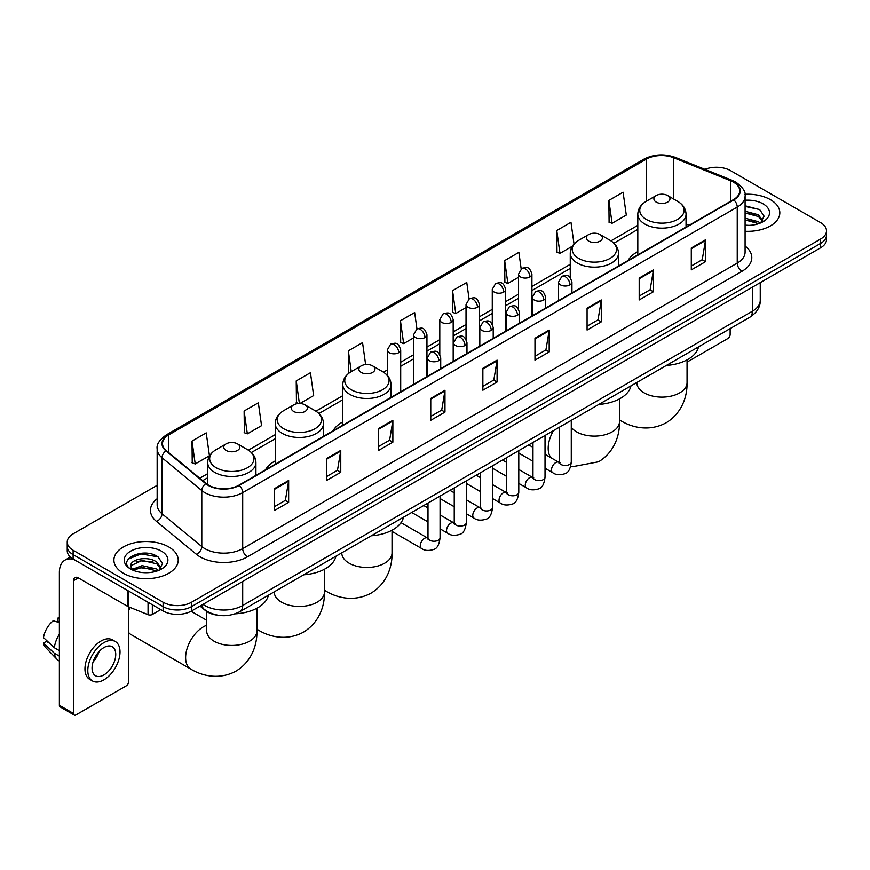 <?xml version="1.0" encoding="UTF-8"?>
<svg xmlns="http://www.w3.org/2000/svg" width="870" height="870" viewBox="0 0 870 870"><rect width="100%" height="100%" fill="white"/><g stroke="black" fill="none" stroke-linecap="round" stroke-linejoin="round"><path stroke-width="1.3" d="M275.235 460.937A35.507 20.499 0 0 0 265.491 469.833M342.791 421.939A35.507 20.499 0 0 0 333.036 430.824M637.808 251.615A35.507 20.499 0 0 0 628.053 260.5M218.109 615.264A20.097 11.604 180 0 1 205.396 610.522L200.024 606.086M157.155 485.329L73.113 533.854A20.097 11.604 0 0 0 67.229 542.064L67.229 550.808A20.097 11.604 0 0 0 73.113 559.018L163.114 610.979A20.097 11.604 0 0 0 191.541 610.979L820.617 247.787A20.097 11.604 0 0 0 826.5 239.576L826.5 235.204A20.097 11.604 0 0 1 820.617 243.404A20.097 11.604 0 0 0 826.5 235.204L826.5 230.833A20.097 11.604 0 0 0 820.617 222.622L730.615 170.661A20.097 11.604 0 0 0 704.907 169.345M67.229 542.064A20.097 11.604 0 0 0 73.113 550.264L163.114 602.225A20.097 11.604 0 0 0 191.541 602.225L191.541 606.607L820.617 243.404L191.541 606.607A20.097 11.604 0 0 1 163.114 606.607A20.097 11.604 0 0 0 191.541 606.607L191.541 610.979M73.113 550.264L73.113 554.636L163.114 606.607L73.113 554.636A20.097 11.604 0 0 1 67.229 546.436A20.097 11.604 0 0 0 73.113 554.636L73.113 559.018M770.396 199.654A32.157 18.564 0 0 0 744.959 194.282A32.157 18.564 0 0 1 770.396 199.654A32.157 18.564 0 0 1 779.824 212.78A32.157 18.564 0 0 0 770.396 199.654M168.802 546.98A32.157 18.564 0 0 0 133.762 542.956A32.157 18.564 0 0 0 113.905 560.106A32.157 18.564 0 0 0 123.322 573.232A32.157 18.564 0 0 0 158.373 577.256A32.157 18.564 0 0 0 178.219 560.106A32.157 18.564 0 0 0 168.802 546.98A32.157 18.564 0 0 0 133.762 542.956A32.157 18.564 0 0 0 113.905 560.106A32.157 18.564 0 0 0 123.322 573.232A32.157 18.564 0 0 0 158.373 577.256A32.157 18.564 0 0 0 178.219 560.106A32.157 18.564 0 0 0 168.802 546.98M733.453 182.145A21.435 12.376 180 0 1 739.728 190.9A21.435 12.376 180 0 1 733.453 199.654L238.913 485.177A21.435 12.376 180 0 1 206.19 483.524L166.387 450.703A21.435 12.376 180 0 1 162.516 443.602A21.435 12.376 180 0 1 168.791 434.859L646.301 159.167A21.435 12.376 180 0 1 673.75 157.785L730.593 180.764A21.435 12.376 180 0 1 733.453 182.145M733.834 181.928A21.978 12.691 0 0 0 730.898 180.503L674.065 157.524A21.978 12.691 0 0 0 645.921 158.949L168.41 434.63A21.978 12.691 0 0 0 165.952 450.877L205.755 483.698A21.978 12.691 0 0 0 239.283 485.395L733.834 199.872A21.978 12.691 0 0 0 733.834 181.928M274.442 488.679L274.442 510.549L288.644 502.349L288.644 480.468L274.442 488.679M274.442 506.666L285.382 500.348L288.59 481.197A5.361 3.099 -120 0 0 288.644 480.468M285.284 500.402L288.644 502.349M326.544 458.588L326.544 480.468L340.757 472.269L340.757 450.388L326.544 458.588M326.544 476.586L337.484 470.268L340.692 451.117A5.361 3.099 -120 0 0 340.757 450.388M337.397 470.322L340.757 472.269M378.646 428.508L378.646 450.388L392.859 442.178L392.859 420.297L378.646 428.508M378.646 446.506L389.597 440.187L392.805 421.026A5.361 3.099 -120 0 0 392.859 420.297M389.499 440.242L392.859 442.178M430.759 398.427L430.759 420.297L444.972 412.097L444.972 390.217L430.759 398.427M430.759 416.415L441.699 410.096L444.907 390.945A5.361 3.099 -120 0 0 444.972 390.217M441.612 410.161L444.972 412.097M691.291 248.004L691.291 269.885L705.505 261.674L705.505 239.794L691.291 248.004M691.291 266.002L702.242 259.684L705.45 240.522A5.361 3.099 -120 0 0 705.505 239.794M702.144 259.738L705.505 261.674M639.189 278.085L639.189 299.965L653.392 291.765L653.392 269.885L639.189 278.085M639.189 296.083L650.129 289.764L653.337 270.613A5.361 3.099 -120 0 0 653.392 269.885M650.031 289.819L653.392 291.765M587.076 308.176L587.076 330.045L601.29 321.846L601.29 299.965L587.076 308.176M587.076 326.174L598.027 319.845L601.235 300.694A5.361 3.099 -120 0 0 601.29 299.965M597.929 319.91L601.29 321.846M534.974 338.256L534.974 360.137L549.188 351.926L549.188 330.045L534.974 338.256M534.974 356.254L545.914 349.936L549.122 330.774A5.361 3.099 -120 0 0 549.188 330.045M545.816 349.99L549.188 351.926M482.861 368.336L482.861 390.217L497.074 382.017L497.074 360.137L482.861 368.336M482.861 386.334L493.812 380.016L497.02 360.865A5.361 3.099 -120 0 0 497.074 360.137M493.714 380.07L497.074 382.017M745.09 231.279A32.157 18.564 0 0 0 779.824 212.78A32.157 18.564 0 0 1 745.09 231.279M191.541 602.225L820.617 239.032A20.097 11.604 0 0 0 826.5 230.833M299.878 403.528L313.646 395.578L310.438 372.719L296.224 380.919L296.452 402.669M244.122 410.999L247.33 433.858L261.544 425.658L258.336 402.799L244.122 410.999L244.35 432.749M192.009 441.09L195.217 463.949L209.431 455.739L206.223 432.879L192.009 441.09L192.237 462.829M469.06 298.899L466.755 282.467L452.552 290.667L452.781 312.417M521.173 268.852L518.868 252.376L504.654 260.587L504.883 282.326M574.026 244.013L570.97 222.296L556.767 230.496L556.996 252.246M608.869 200.415L612.078 223.275L626.291 215.075L623.083 192.216L608.869 200.415L609.098 222.165M365.628 364.573L362.54 342.628L348.337 350.838L348.565 372.577M416.958 328.969L414.653 312.547L400.439 320.747L400.668 342.497M400.439 320.747L403.647 343.617L413.544 337.897M403.647 343.617L400.439 342.41M452.552 290.667L455.76 313.526L466.026 307.599M455.76 313.526L452.552 312.33M504.654 260.587L507.862 283.446L518.509 277.291M507.862 283.446L504.654 282.25M556.767 230.496L559.975 253.366L572.329 246.221M559.975 253.366L556.767 252.159M612.078 223.275L608.869 222.078M349.338 372.871L348.337 372.501M348.337 350.838L351.252 371.631A22.152 12.789 0 0 0 351.241 389.727A22.152 12.789 0 0 0 382.572 389.727A22.152 12.789 0 0 0 382.572 371.642L372.588 365.878A8.037 4.644 0 0 0 361.213 365.878A8.037 4.644 0 0 0 361.213 372.436A8.037 4.644 0 0 0 372.588 372.436A8.037 4.644 0 0 0 372.588 365.878L382.572 371.642C388.02 374.883 390.837 379.179 391.021 384.551A24.121 13.92 0 0 1 376.134 397.416A24.121 13.92 0 0 1 349.849 394.393A24.121 13.92 0 0 1 342.791 384.551C342.965 379.179 345.781 374.883 351.241 371.642L361.213 365.878M298.769 403.528L296.224 402.582M296.224 380.919L299.4 403.517M247.33 433.858L244.122 432.662M195.217 463.949L192.009 462.753M745.09 225.156L749.081 225.363M745.09 218.207L758.368 221.709L760.141 223.122M745.09 219.947L758.683 223.666M745.09 211.269L758.368 214.759L762.718 220.773M745.09 212.998L758.368 216.499L762.37 221.219M745.09 225.297A21.837 12.604 0 0 0 763.11 221.698A21.837 12.604 0 0 0 763.11 203.863A21.837 12.604 0 0 0 745.09 200.252M760.652 222.916L764.077 216.195L759.749 209.67L745.09 205.777M745.09 206.451L759.456 209.474M745.09 213.389L754.616 214.585M745.09 220.338L754.616 221.535M687.05 362.094L727.766 338.582A3.349 1.936 120 0 0 730.137 334.482L730.137 328.621M656.241 202.112A8.037 4.644 0 0 0 667.605 202.112A8.037 4.644 0 0 0 667.605 195.543L677.589 201.307A22.152 12.789 0 0 1 677.589 219.403A22.152 12.789 0 0 1 646.258 219.403A22.152 12.789 0 0 1 646.258 201.307C640.798 204.548 637.982 208.854 637.808 214.227A24.121 13.92 0 0 0 644.866 224.068A24.121 13.92 0 0 0 671.151 227.092A24.121 13.92 0 0 0 686.038 214.227C685.864 208.854 683.048 204.548 677.589 201.307L667.605 195.543A8.037 4.644 0 0 0 656.241 195.543A8.037 4.644 0 0 0 656.241 202.112M666.355 365.443A36.844 21.271 0 0 0 698.501 346.88M588.686 241.11A8.037 4.644 0 0 0 600.061 241.11A8.037 4.644 0 0 0 600.061 234.552L610.044 240.305A22.152 12.789 0 0 1 610.044 258.401A22.152 12.789 0 0 1 578.713 258.401A22.152 12.789 0 0 1 578.713 240.305C573.254 243.546 570.437 247.852 570.252 253.224A24.121 13.92 0 0 0 577.321 263.066A24.121 13.92 0 0 0 603.606 266.089A24.121 13.92 0 0 0 618.494 253.224C618.309 247.852 615.492 243.546 610.044 240.305L600.061 234.552A8.037 4.644 0 0 0 588.686 234.552A8.037 4.644 0 0 0 588.686 241.11M598.799 404.441A36.844 21.271 0 0 0 630.957 385.888M371.327 535.779A36.844 21.271 0 0 0 403.484 517.215M293.668 411.445A8.037 4.644 0 0 0 305.033 411.445A8.037 4.644 0 0 0 305.033 404.876L315.016 410.64A22.152 12.789 0 0 1 315.016 428.725A22.152 12.789 0 0 1 283.685 428.725A22.152 12.789 0 0 1 283.685 410.64C278.226 413.881 275.409 418.187 275.235 423.549A24.121 13.92 0 0 0 282.304 433.401A24.121 13.92 0 0 0 308.578 436.414A24.121 13.92 0 0 0 323.466 423.549C323.292 418.187 320.475 413.881 315.016 410.64L305.033 404.876A8.037 4.644 0 0 0 293.668 404.876A8.037 4.644 0 0 0 293.668 411.445M303.782 574.776A36.844 21.271 0 0 0 335.929 556.213M130.152 607.445A25.121 14.507 120 0 0 128.532 610.957M128.532 632.338A25.121 14.507 120 0 0 131.131 634.654L190.824 669.106A25.121 14.507 -60 0 1 186.974 648.976A25.121 14.507 -60 0 1 203.384 626.846A25.121 14.507 -60 0 1 206.679 625.291M226.124 450.442A8.037 4.644 0 0 0 237.488 450.442A8.037 4.644 0 0 0 237.488 443.874L247.471 449.638A22.152 12.789 0 0 1 247.471 467.723A22.152 12.789 0 0 1 216.141 467.723A22.152 12.789 0 0 1 216.141 449.638C210.681 452.878 207.865 457.185 207.691 462.546A24.121 13.92 0 0 0 214.749 472.399A24.121 13.92 0 0 0 241.033 475.411A24.121 13.92 0 0 0 255.921 462.546C255.747 457.185 252.92 452.878 247.471 449.638L237.488 443.874A8.037 4.644 0 0 0 226.124 443.874A8.037 4.644 0 0 0 226.124 450.442M235.085 613.839A36.844 21.271 0 0 0 268.384 595.211M152.337 604.759L152.337 614.47L160.743 609.609M74.113 559.595A26.796 15.475 -120 0 0 64.924 560.149A26.796 15.475 -120 0 0 59.377 572.416L59.377 705.331L73.591 713.541L73.591 580.616A6.699 3.871 60 0 1 74.972 577.549A6.699 3.871 60 0 1 78.322 577.887L127.857 606.488L127.857 590.621M73.591 713.541A3.349 1.936 120 0 0 74.276 715.075L60.073 706.864A3.349 1.936 -60 0 1 59.377 705.331M74.276 715.075A3.349 1.936 120 0 0 75.951 714.912L126.172 685.919A3.349 1.936 120 0 0 128.532 681.819L128.532 606.792M152.337 614.47A3.349 1.936 180 0 1 148.052 614.688L128.303 606.694A3.349 1.936 180 0 1 127.857 606.488M103.9 674.924A16.747 9.668 120 0 0 114.84 660.167A16.747 9.668 120 0 0 112.273 646.747A16.747 9.668 120 0 0 103.9 647.574A16.747 9.668 120 0 0 92.959 662.331A16.747 9.668 120 0 0 95.526 675.751A16.747 9.668 120 0 0 103.9 674.924M93.079 661.939A16.747 9.668 120 0 0 99.093 651.532M59.377 618.461L57.953 618.026L57.953 621.387L59.377 622.213M115.297 641.516L112.447 639.885A22.772 13.148 120 0 0 101.061 641.005A22.772 13.148 120 0 0 86.184 661.08A22.772 13.148 120 0 0 89.675 679.329L92.514 680.971A22.772 13.148 120 0 0 103.9 679.84A22.772 13.148 120 0 0 118.788 659.775A22.772 13.148 120 0 0 115.297 641.516A22.772 13.148 120 0 0 103.9 642.647A22.772 13.148 120 0 0 89.023 662.722A22.772 13.148 120 0 0 92.514 680.971M59.377 634.121A22.109 12.767 120 0 0 54.342 647.737L43.5 637.59A17.422 10.059 120 0 1 53.222 620.767L59.377 622.626M59.377 650.651L54.342 647.737M49.362 643.082L46.414 641.386L43.5 643.061L54.342 653.207L59.377 656.121M54.342 653.207A22.109 12.767 120 0 0 57.072 659.384A22.109 12.767 120 0 0 58.747 660.7L59.377 661.069M59.377 617.635A17.422 10.059 120 0 0 57.953 618.026M43.5 643.061A17.422 10.059 120 0 0 45.555 647.4L57.072 659.384M142.43 572.547L147.487 572.688M132.392 569.339L142.147 565.62L156.774 569.034L158.536 570.459M133.295 570.274L142.147 567.36L157.089 570.992M132.544 570.013L130.978 566.348A15.138 8.743 0 0 0 133.425 570.394M161.113 568.099L156.774 562.096C147.683 555.31 128.977 559.497 130.978 566.348L130.924 565.674M131.022 566.555L131.435 565.435L142.147 560.41L156.774 563.825L160.776 568.556M159.058 570.241L162.483 563.532L158.155 557.007C142.832 545.99 115.601 560.508 131.326 569.404L132.099 569.883M161.505 551.188A21.837 12.604 0 0 0 130.62 551.188A21.837 12.604 0 0 0 130.62 569.024A21.837 12.604 0 0 0 161.505 569.024A21.837 12.604 0 0 0 161.505 551.188M128.129 559.192L140.951 553.929L157.851 556.811M136.144 561.748L140.951 560.878L153.022 561.911M136.144 568.697L140.951 567.827L153.022 568.86M203.004 604.356A26.796 15.475 0 0 0 204.798 605.509A26.796 15.475 0 0 0 242.697 605.509L752.398 311.232A26.796 15.475 0 0 0 760.25 300.291C760.445 306.947 756.9 312.635 749.625 317.365L239.924 611.643A13.398 7.732 60 0 0 242.697 605.509L242.697 581.443M752.398 287.165L752.398 311.232A13.398 7.732 60 0 1 749.625 317.365M201.916 604.987A13.398 8.961 129.5 0 0 204.254 609.348L200.187 605.988M820.617 247.787L820.617 239.032M163.114 610.979L163.114 602.225M745.09 246.025A33.495 19.336 180 0 1 741.979 271.309L247.439 556.833A6.699 3.871 60 0 1 242.697 548.622L737.238 263.099A26.796 15.475 0 0 0 745.09 252.159L745.09 196.152A26.796 15.475 180 0 1 737.238 207.093A6.699 3.871 -120 0 0 733.834 199.872M247.439 556.833A33.495 19.336 180 0 1 200.067 556.833A33.495 19.336 180 0 1 196.315 554.244L156.513 521.434A33.495 19.336 180 0 1 157.155 498.738M204.798 548.622A26.796 15.475 0 0 0 242.697 548.622L242.697 492.616A26.796 15.475 180 0 1 201.796 490.549L162.005 457.729A26.796 15.475 180 0 1 157.155 448.855L157.155 504.872A26.796 15.475 0 0 0 162.005 513.746L201.796 546.556A26.796 15.475 0 0 0 204.798 548.622M745.09 196.152C745.981 191.965 742.904 187.3 735.857 182.145L732.333 180.438A6.699 3.132 112 0 0 730.898 180.503M732.333 180.438L675.49 157.459C664.397 153.533 653.87 154.099 643.898 159.167A6.699 3.871 60 0 1 645.921 158.949M168.41 434.63A6.699 3.871 -120 0 0 166.387 434.848C159.438 439.85 156.361 444.516 157.155 448.855M165.952 450.877A6.699 4.481 129.5 0 0 162.005 457.729L162.005 513.746A6.699 4.481 -50.5 0 1 156.513 521.434M675.49 157.459A6.699 3.132 112 0 0 674.065 157.524M205.755 483.698A6.699 4.481 129.5 0 0 201.796 490.549L201.796 546.556A6.699 4.481 -50.5 0 1 196.315 554.244M239.283 485.395A6.699 3.871 60 0 1 242.697 492.616L737.238 207.093L737.238 263.099A6.699 3.871 60 0 0 741.979 271.309M168.791 434.859L168.791 452.683M730.593 180.764L730.593 201.307M673.75 157.785L673.75 199.1M689.105 225.254L686.038 224.014M646.301 159.167L646.301 201.285M637.808 225.33L610.925 240.849M570.252 264.339L531.918 286.469M518.509 294.212L505.666 301.618M492.268 309.361L479.424 316.778M466.026 324.51L453.183 331.927M439.785 339.659L426.942 347.076M413.544 354.808L400.7 362.224M387.302 369.967L383.463 372.186M342.791 395.665L315.908 411.184M275.235 434.663L248.363 450.181M207.691 473.661L199.774 478.228M482.861 369.032L497.02 360.865M534.974 338.952L549.122 330.774M587.076 308.861L601.235 300.694M639.189 278.781L653.337 270.613M691.291 248.7L705.45 240.522M430.759 399.112L444.907 390.945M378.646 429.204L392.805 421.026M326.544 459.284L340.692 451.117M274.442 489.364L288.59 481.197M687.05 359.886L687.05 382.615A25.121 14.507 180 0 1 679.688 392.87A25.121 14.507 180 0 1 644.159 392.87A25.121 14.507 180 0 1 636.807 382.615L636.862 383.594M687.05 382.615C687.387 395.23 682.7 412.652 666.159 422.776C649.129 432.031 631.696 427.387 620.941 420.786A25.121 14.507 -60 0 1 619.494 419.731M619.494 398.884L619.494 421.613A25.121 14.507 180 0 1 612.143 431.868A25.121 14.507 180 0 1 576.614 431.868A25.121 14.507 180 0 1 571.275 427.311M551.047 457.794A25.121 14.507 -60 0 1 553.483 430.606M392.022 530.221L392.022 552.95A25.121 14.507 180 0 1 384.671 563.205A25.121 14.507 180 0 1 349.142 563.205A25.121 14.507 180 0 1 341.779 552.95L341.834 553.929M392.022 552.95C392.359 565.565 387.672 582.976 371.142 593.101C354.112 602.366 336.679 597.712 325.924 591.111A25.121 14.507 -60 0 1 324.477 590.056M324.477 569.219L324.477 591.948A25.121 14.507 180 0 1 317.115 602.203A25.121 14.507 180 0 1 281.586 602.203A25.121 14.507 180 0 1 274.235 591.948L274.289 592.927M324.477 591.948C324.814 604.563 320.127 621.985 303.587 632.098C286.556 641.364 269.124 636.709 258.368 630.108A25.121 14.507 -60 0 1 256.922 629.053M256.922 608.217L256.922 630.946A25.121 14.507 180 0 1 249.57 641.201A25.121 14.507 180 0 1 214.042 641.201A25.121 14.507 180 0 1 206.679 630.946L206.734 631.924M569.981 284.892A6.699 3.871 0 0 0 571.938 282.163C569.219 273.571 566.577 275.279 561.889 276.356A6.699 3.871 60 0 1 565.239 276.693A6.699 3.871 -120 0 1 569.981 284.892A6.699 3.871 0 0 1 560.508 284.892A6.699 3.871 0 0 1 558.54 282.163L561.889 276.356M545.022 468.245L552.754 472.704A6.025 3.48 -60 0 1 551.83 467.875A6.025 3.48 -60 0 1 555.767 462.557A6.025 3.48 -60 0 1 556.039 462.416A6.025 3.48 -60 0 1 558.779 462.264L545.022 454.314M559.562 462.862L559.018 463.308L559.214 462.013A6.025 3.48 -0 0 0 560.976 464.471A6.025 3.48 -0 0 0 569.23 464.623A6.025 3.48 -0 0 0 571.275 462.013C570.448 469.017 568.273 472.921 564.76 473.748C559.725 475.27 555.723 474.933 552.754 472.704M543.739 300.052A6.699 3.871 0 0 0 545.697 297.312C542.978 288.72 540.335 290.428 535.648 291.515A6.699 3.871 60 0 1 538.998 291.841A6.699 3.871 -120 0 1 543.739 300.052A6.699 3.871 0 0 1 534.256 300.052A6.699 3.871 0 0 1 532.299 297.312L535.648 291.515M518.781 483.394L526.513 487.852A6.025 3.48 -60 0 1 525.589 483.024A6.025 3.48 -60 0 1 529.525 477.706A6.025 3.48 -60 0 1 529.797 477.565A6.025 3.48 -60 0 1 532.538 477.412L518.781 469.474M533.31 478.021L532.777 478.467L532.973 477.162A6.025 3.48 -0 0 0 534.735 479.62A6.025 3.48 -0 0 0 542.989 479.772A6.025 3.48 -0 0 0 545.022 477.162C544.196 484.166 542.032 488.07 538.519 488.896C533.484 490.43 529.482 490.082 526.513 487.852M517.487 315.201A6.699 3.871 0 0 0 519.455 312.46C516.736 303.869 514.094 305.587 509.407 306.664A6.699 3.871 60 0 1 512.756 306.99A6.699 3.871 -120 0 1 517.487 315.201A6.699 3.871 0 0 1 508.015 315.201A6.699 3.871 0 0 1 506.057 312.46L509.407 306.664M492.54 498.543L500.272 503.001A6.025 3.48 -60 0 1 499.347 498.173A6.025 3.48 -60 0 1 503.284 492.855A6.025 3.48 -60 0 1 503.545 492.714A6.025 3.48 -60 0 1 506.296 492.561L492.54 484.623M507.069 493.17L506.536 493.616L506.721 492.311A6.025 3.48 -0 0 0 508.493 494.78A6.025 3.48 -0 0 0 516.747 494.921A6.025 3.48 -0 0 0 518.781 492.311C517.954 499.315 515.79 503.23 512.278 504.045C507.243 505.579 503.241 505.231 500.272 503.001M491.245 330.35A6.699 3.871 0 0 0 493.214 327.62C490.495 319.018 487.852 320.736 483.165 321.813A6.699 3.871 60 0 1 486.515 322.15A6.699 3.871 -120 0 1 491.245 330.35A6.699 3.871 0 0 1 481.773 330.35A6.699 3.871 0 0 1 479.816 327.62L483.165 321.813M466.298 513.692L474.019 518.161A6.025 3.48 -60 0 1 473.095 513.322A6.025 3.48 -60 0 1 477.043 508.015A6.025 3.48 -60 0 1 477.304 507.862A6.025 3.48 -60 0 1 480.055 507.71L466.298 499.771M480.827 508.319L480.294 508.765L480.479 507.46A6.025 3.48 -0 0 0 482.252 509.929A6.025 3.48 -0 0 0 490.495 510.081A6.025 3.48 -0 0 0 492.54 507.46C491.713 514.464 489.549 518.379 486.036 519.194C481.001 520.728 476.999 520.38 474.019 518.161M465.004 345.499A6.699 3.871 0 0 0 466.972 342.769C464.254 334.178 461.611 335.885 456.924 336.962A6.699 3.871 60 0 1 460.273 337.299A6.699 3.871 -120 0 1 465.004 345.499A6.699 3.871 0 0 1 455.532 345.499A6.699 3.871 0 0 1 453.574 342.769L456.924 336.962M440.057 528.851L447.778 533.31A6.025 3.48 -60 0 1 446.854 528.471A6.025 3.48 -60 0 1 450.79 523.164A6.025 3.48 -60 0 1 451.062 523.022A6.025 3.48 -60 0 1 453.814 522.859L440.057 514.92M454.586 523.468L454.042 523.914L454.238 522.62A6.025 3.48 -0 0 0 456.01 525.078A6.025 3.48 -0 0 0 464.254 525.23A6.025 3.48 -0 0 0 466.298 522.62C465.472 529.612 463.308 533.528 459.795 534.343C454.76 535.876 450.747 535.529 447.778 533.31M438.763 360.658A6.699 3.871 0 0 0 440.72 357.918C438.001 349.327 435.359 351.034 430.672 352.122A6.699 3.871 60 0 1 434.021 352.448A6.699 3.871 -120 0 1 438.763 360.658A6.699 3.871 0 0 1 429.291 360.658A6.699 3.871 0 0 1 427.322 357.918L430.672 352.122M392.022 531.418L421.537 548.459A6.025 3.48 -60 0 1 420.612 543.63A6.025 3.48 -60 0 1 424.549 538.312A6.025 3.48 -60 0 1 424.821 538.171A6.025 3.48 -60 0 1 427.561 538.019L401.016 522.685M428.344 538.628L427.801 539.074L427.996 537.769A6.025 3.48 -0 0 0 429.758 540.226A6.025 3.48 -0 0 0 438.012 540.379A6.025 3.48 -0 0 0 440.057 537.769C439.23 544.772 437.055 548.676 433.554 549.503C428.508 551.036 424.506 550.688 421.537 548.459M529.95 276.943A6.699 3.871 0 0 0 531.918 274.202C529.199 265.611 526.557 267.318 521.859 268.406A6.699 3.871 60 0 1 525.219 268.732A6.699 3.871 -120 0 1 529.95 276.943A6.699 3.871 0 0 1 520.477 276.943A6.699 3.871 0 0 1 518.509 274.202L521.859 268.406M503.708 292.092A6.699 3.871 0 0 0 505.666 289.351C502.947 280.76 500.304 282.478 495.617 283.555A6.699 3.871 60 0 1 498.967 283.881A6.699 3.871 -120 0 1 503.708 292.092A6.699 3.871 0 0 1 494.236 292.092A6.699 3.871 0 0 1 492.268 289.351L495.617 283.555M477.467 307.24A6.699 3.871 0 0 0 479.424 304.511C476.706 295.909 474.063 297.627 469.376 298.704A6.699 3.871 60 0 1 472.725 299.041A6.699 3.871 -120 0 1 477.467 307.24A6.699 3.871 0 0 1 467.995 307.24A6.699 3.871 0 0 1 466.026 304.511L469.376 298.704M451.225 322.389A6.699 3.871 0 0 0 453.183 319.66C450.464 311.068 447.822 312.776 443.135 313.853A6.699 3.871 60 0 1 446.484 314.19A6.699 3.871 -120 0 1 451.225 322.389A6.699 3.871 0 0 1 441.742 322.389A6.699 3.871 0 0 1 439.785 319.66L443.135 313.853M424.973 337.538A6.699 3.871 0 0 0 426.942 334.809C424.223 326.217 421.58 327.925 416.893 329.001A6.699 3.871 60 0 1 420.243 329.338A6.699 3.871 -120 0 1 424.973 337.538A6.699 3.871 0 0 1 415.501 337.538A6.699 3.871 0 0 1 413.544 334.809L416.893 329.001M398.732 352.698A6.699 3.871 0 0 0 400.7 349.957C397.981 341.366 395.339 343.074 390.652 344.161A6.699 3.871 60 0 1 394.001 344.487A6.699 3.871 -120 0 1 398.732 352.698A6.699 3.871 0 0 1 389.26 352.698A6.699 3.871 0 0 1 387.302 349.957L390.652 344.161M73.591 580.616L78.322 577.887M128.303 590.882L128.303 606.694M148.052 614.688L148.052 602.279M239.924 611.643C229.136 617.058 218.359 617.058 207.582 611.643L204.254 609.348M760.25 300.291L760.25 282.641M643.898 159.167L166.387 434.848M637.808 229.408L613.926 243.198M570.252 268.417L531.918 290.547M518.509 298.29L505.666 305.696M492.268 313.439L479.424 320.856M466.026 328.588L453.183 336.005M439.785 343.737L426.942 351.154M413.544 358.886L400.7 366.303M387.302 374.046L386.454 374.524M342.791 399.743L318.909 413.522M275.235 438.741L251.365 452.53M207.691 477.739L202.688 480.631M620.941 420.786L619.494 419.949M686.038 227.026L686.038 214.227M637.808 254.867L637.808 214.227M656.241 195.543L646.258 201.307M619.494 421.613C619.832 434.228 615.144 451.65 598.614 461.774L572.906 466.635L570.72 466.298M618.494 266.024L618.494 253.224M570.252 277.726L570.252 253.224M588.686 234.552L578.713 240.305M325.924 591.111L324.477 590.273M391.021 397.351L391.021 384.551M342.791 425.202L342.791 384.551M258.368 630.108L256.922 629.282M323.466 436.349L323.466 423.549M275.235 464.199L275.235 423.549M293.668 404.876L283.685 410.64M256.922 630.946C257.259 643.561 252.572 660.982 236.042 671.096C219.012 680.362 201.579 675.707 190.824 669.106M255.921 475.346L255.921 462.546M207.691 484.612L207.691 462.546M226.124 443.874L216.141 449.638M206.679 620.256L191.074 611.24M206.679 611.469L206.679 630.946M560.008 462.742L558.779 462.264M571.275 420.34L571.275 462.013M571.938 292.896L571.938 282.163M532.973 461.285L518.781 453.096M559.214 427.3L559.214 462.013M558.54 300.628L558.54 282.163M532.973 447.354L528.721 444.907M533.767 477.891L532.538 477.412M545.022 435.489L545.022 477.162M545.697 308.045L545.697 297.312M506.721 476.434L492.54 468.245M532.973 442.449L532.973 477.162M532.299 315.788L532.299 297.312M506.721 462.503L502.479 460.056M507.525 493.04L506.296 492.561M518.781 450.638L518.781 492.311M519.455 323.205L519.455 312.46M480.479 491.583L466.298 483.394M506.721 457.609L506.721 492.311M506.057 330.937L506.057 312.46M480.479 477.663L476.238 475.205M481.273 508.2L480.055 507.71M492.54 465.798L492.54 507.46M493.214 338.354L493.214 327.62M454.238 506.731L440.057 498.543M480.479 472.758L480.479 507.46M479.816 346.086L479.816 327.62M454.238 492.811L449.997 490.354M455.032 523.348L453.814 522.859M466.298 480.947L466.298 522.62M466.972 353.503L466.972 342.769M427.996 521.88L411.695 512.473M454.238 487.907L454.238 522.62M453.574 361.235L453.574 342.769M427.996 507.96L423.755 505.513M428.79 538.497L427.561 538.019M440.057 496.096L440.057 537.769M440.72 368.652L440.72 357.918M427.996 503.056L427.996 537.769M427.322 376.395L427.322 357.918M531.918 316.006L531.918 274.202M518.509 309.046L518.509 274.202M505.666 331.155L505.666 289.351M492.268 324.195L492.268 289.351M479.424 346.314L479.424 304.511M466.026 339.344L466.026 304.511M453.183 361.463L453.183 319.66M439.785 354.492L439.785 319.66M426.942 376.612L426.942 334.809M413.544 384.344L413.544 334.809M400.7 391.761L400.7 349.957M387.302 375.394L387.302 349.957M64.924 560.149L70.35 557.018"/></g></svg>
